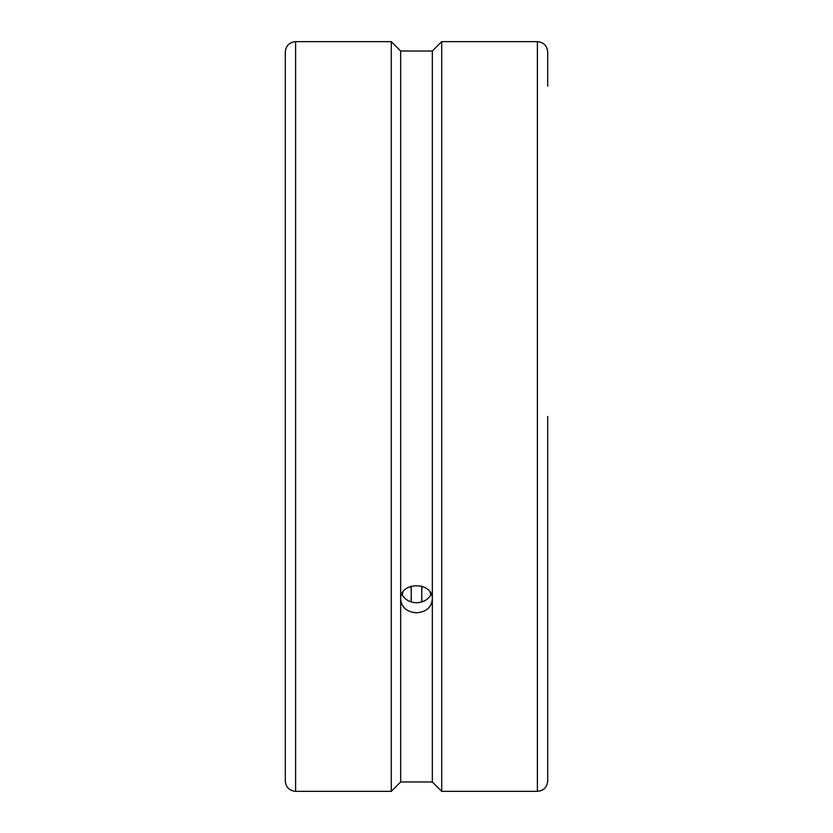 <?xml version="1.0" encoding="UTF-8"?>
<svg xmlns="http://www.w3.org/2000/svg" width="833" height="833" viewBox="0 0 833 833"><rect width="100%" height="100%" fill="white"/><g stroke="black" fill="none" stroke-linecap="round" stroke-linejoin="round"><path stroke-width="1.25" d="M411.252 586.151L411.252 601.926M421.748 586.151L421.748 601.926M401.808 594.096A15.837 13.713 180 0 0 416.5 602.696A15.837 13.713 180 0 0 431.192 594.096M537.389 41.65L537.389 791.35L441.709 791.35L441.709 41.65L537.389 41.65C543.647 42.264 547.083 45.7 547.697 51.958L547.697 86.153M295.611 791.35L295.611 41.65L391.291 41.65L391.291 791.35L295.611 791.35C289.353 790.736 285.917 787.3 285.303 781.042L285.303 741.328M295.611 41.65C289.353 42.264 285.917 45.7 285.303 51.958L285.303 781.042M441.709 41.65L432.337 51.021L432.337 781.979L441.709 791.35M391.291 791.35L400.663 781.979L400.663 599.239C399.684 581.361 433.316 581.361 432.337 599.239C431.4 607.507 426.121 612.026 416.5 612.786C406.879 612.026 401.6 607.507 400.663 599.239L400.663 51.021L432.337 51.021L400.663 51.021L391.291 41.65M400.663 781.979L432.337 781.979M547.697 741.328L547.697 746.847M547.697 416.5L547.697 781.042C547.083 787.3 543.647 790.736 537.389 791.35M411.044 601.853A47.845 6.07 97.3 0 0 410.981 586.234M402.912 592.148A47.845 6.07 97.3 0 0 402.672 593.054A47.845 6.07 97.3 0 0 402.214 594.897M430.786 594.897A47.845 6.07 -97.3 0 0 430.328 593.054A47.845 6.07 -97.3 0 0 430.088 592.148M422.019 586.234A47.845 6.07 -97.3 0 0 421.956 601.853"/></g></svg>
